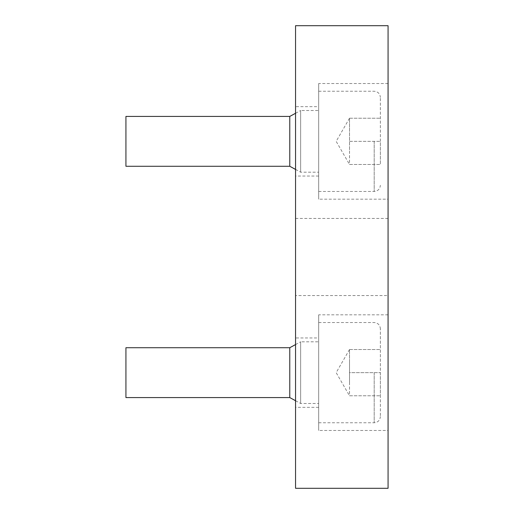 <?xml version="1.0" encoding="UTF-8"?>
<svg xmlns="http://www.w3.org/2000/svg" width="514" height="514" viewBox="0 0 514 514"><rect width="100%" height="100%" fill="white"/><g stroke="black" fill="none" stroke-linecap="round" stroke-linejoin="round"><path stroke-width="0.39" stroke-dasharray="2.57 1.93" d="M289.767 397.579L289.767 347.721M125.93 397.579L125.93 347.721M295.55 344.579L300.651 341.81L300.651 403.49L300.651 341.81L318.68 341.81L318.68 403.49L318.68 341.81M318.68 372.65L318.68 422.765L318.68 372.65M380.36 372.65L380.36 416.597L380.36 328.703L380.36 395.78L380.36 372.65L349.52 372.65L349.52 384.215L349.52 361.085L349.52 372.65L380.36 372.65M349.52 349.52L380.36 349.52L349.52 349.52L349.52 361.085L349.52 349.52L349.52 361.085L349.52 349.52L336.169 372.65L349.52 395.78L380.36 395.78L349.52 395.78L349.52 361.085L349.52 395.78M289.767 166.279L289.767 116.421M125.93 166.279L125.93 116.421M295.55 113.279L300.651 110.51L300.651 172.19L300.651 110.51L318.68 110.51L318.68 172.19L318.68 110.51M318.68 141.35L318.68 191.465L318.68 141.35M380.36 141.35L380.36 97.403L380.36 164.48L380.36 141.35L349.52 141.35L349.52 152.915L349.52 129.785L349.52 141.35L380.36 141.35M349.52 118.22L380.36 118.22L349.52 118.22L349.52 129.785L349.52 118.22L349.52 129.785L349.52 118.22L336.169 141.35L349.52 164.48L380.36 164.48L349.52 164.48L349.52 129.785L349.52 164.48M295.55 488.3L295.55 25.7L388.07 25.7L388.07 488.3L295.55 488.3M295.55 295.55L295.55 218.45L295.55 295.55L388.07 295.55L388.07 218.45L388.07 295.55M295.55 106.655L295.55 176.045L295.55 106.655L318.68 106.655L318.68 176.045L318.68 106.655M295.55 337.955L295.55 407.345L295.55 337.955L318.68 337.955L318.68 407.345L318.68 337.955M388.07 199.175L388.07 83.525L388.07 199.175L318.68 199.175L318.68 83.525L318.68 199.175M388.07 430.475L388.07 314.825L388.07 430.475L318.68 430.475L318.68 314.825L318.68 430.475M388.07 83.525L318.68 83.525M388.07 314.825L318.68 314.825M374.192 372.65L374.192 422.765L374.192 372.65M374.192 141.35L374.192 191.465L374.192 141.35M295.55 400.721L300.651 403.49L318.68 403.49M318.68 422.765L374.192 422.765C377.938 422.399 379.994 420.343 380.36 416.597M318.68 322.535L374.192 322.535C377.938 322.901 379.994 324.957 380.36 328.703M295.55 169.421L300.651 172.19L318.68 172.19M318.68 191.465L374.192 191.465C377.938 191.099 379.994 189.043 380.36 185.297M318.68 91.235L374.192 91.235C377.938 91.601 379.994 93.657 380.36 97.403M388.07 218.45L295.55 218.45M318.68 176.045L295.55 176.045M318.68 407.345L295.55 407.345"/><path stroke-width="0.77" d="M289.767 397.579L125.93 397.579L125.93 347.721L289.767 347.721L289.767 397.579L295.55 400.721M289.767 347.721L295.55 344.579M289.767 166.279L125.93 166.279L125.93 116.421L289.767 116.421L289.767 166.279L295.55 169.421M289.767 116.421L295.55 113.279M295.55 25.7L295.55 488.3L388.07 488.3L388.07 25.7L295.55 25.7"/></g></svg>
